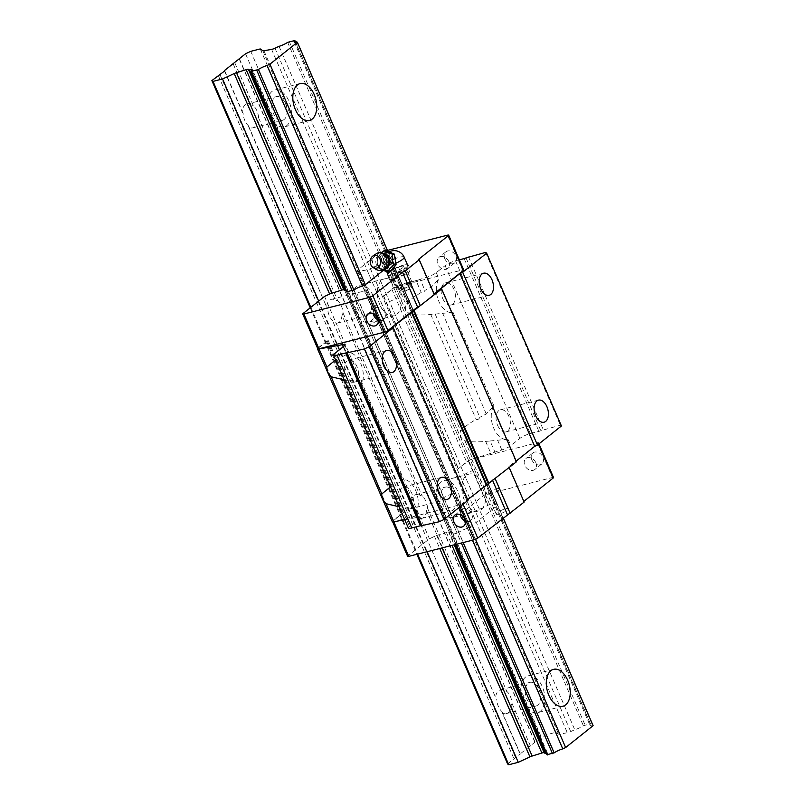 <?xml version="1.0" encoding="UTF-8"?>
<svg xmlns="http://www.w3.org/2000/svg" width="805" height="805" viewBox="0 0 805 805"><rect width="100%" height="100%" fill="white"/><g stroke="black" fill="none" stroke-linecap="round" stroke-linejoin="round"><path stroke-width="0.6" stroke-dasharray="4.03 3.02" d="M257.499 120.096A12.236 7.315 -104.2 0 1 252.851 127.844A12.236 7.315 -104.2 0 1 248.755 127.069L248.473 125.811A12.236 7.315 -104.2 0 1 243.221 113.666L242.174 111.875A12.236 7.315 -104.2 0 1 246.833 104.127A12.236 7.315 -104.2 0 1 250.929 104.902L253.313 105.626A12.236 7.315 -104.2 0 1 258.576 117.761L257.499 120.096L335.423 300.144L337.808 300.869A12.236 7.315 -104.2 0 1 343.061 313.014L341.994 315.339L419.908 495.397L422.303 496.122A12.236 7.315 -104.2 0 1 427.556 508.257L426.489 510.591L504.403 690.64L506.788 691.364A12.236 7.315 -104.2 0 1 512.05 703.51L510.974 705.834A12.236 7.315 -104.2 0 1 506.325 713.592A12.236 7.315 -104.2 0 1 502.219 712.807L520.06 754.023L541.272 737.128L546.454 734.713L555.963 732.309L558.549 734.11A4.075 0.855 -23.4 0 0 559.656 734.14L567.314 732.751A4.075 0.855 -23.4 0 0 570.695 731.594L574.75 729.702A7.617 1.59 -23.4 0 0 583.363 725.708L590.568 723.876A7.617 1.59 -23.4 0 0 589.864 725.084A7.617 1.59 -23.4 0 0 592.48 725.204L593.114 725.657M258.576 117.761L337.808 300.869M248.755 127.069L326.669 307.118A12.236 7.315 -104.2 0 1 331.318 299.369A12.236 7.315 -104.2 0 1 335.423 300.144M248.473 125.811L326.669 307.118M285.483 103.654A12.236 7.315 -104.2 0 1 282.434 120.337A12.236 7.315 -104.2 0 1 271.748 106.431A12.236 7.315 -104.2 0 1 276.417 96.61A12.236 7.315 -104.2 0 1 285.483 103.654M269.997 115.98A19.038 11.381 75.8 0 0 284.105 126.928A19.038 11.381 75.8 0 0 290.454 105.676A19.038 11.381 75.8 0 0 274.747 90.029A19.038 11.381 75.8 0 0 269.997 115.98M343.061 313.014L422.303 496.122M341.994 315.339A12.236 7.315 -104.2 0 1 337.345 323.097A12.236 7.315 -104.2 0 1 333.24 322.312L411.154 502.37A12.236 7.315 -104.2 0 1 415.813 494.622A12.236 7.315 -104.2 0 1 419.908 495.397M333.24 322.312L411.154 502.37M369.978 298.897A12.236 7.315 -104.2 0 1 366.929 315.58A12.236 7.315 -104.2 0 1 356.243 301.674A12.236 7.315 -104.2 0 1 360.902 291.863A12.236 7.315 -104.2 0 1 369.978 298.897M332.968 321.054A12.236 7.315 -104.2 0 1 327.705 308.919M354.492 311.233A19.038 11.381 75.8 0 0 368.599 322.171A19.038 11.381 75.8 0 0 374.939 300.929A19.038 11.381 75.8 0 0 359.231 285.272A19.038 11.381 75.8 0 0 354.492 311.233M379.849 304.793A19.038 11.381 -104.2 0 1 384.589 278.842A19.038 11.381 -104.2 0 1 400.306 294.489A19.038 11.381 -104.2 0 1 393.957 315.741A19.038 11.381 -104.2 0 1 379.849 304.793M427.556 508.257L506.788 691.364M426.489 510.591A12.236 7.315 -104.2 0 1 421.83 518.34A12.236 7.315 -104.2 0 1 417.735 517.565L495.649 697.613A12.236 7.315 -104.2 0 1 500.308 689.865A12.236 7.315 -104.2 0 1 504.403 690.64M417.735 517.565L495.649 697.613M454.463 494.149A12.236 7.315 -104.2 0 1 451.414 510.833A12.236 7.315 -104.2 0 1 440.727 496.927A12.236 7.315 -104.2 0 1 445.396 487.106A12.236 7.315 -104.2 0 1 454.463 494.149M417.453 516.307A12.236 7.315 -104.2 0 1 412.2 504.161M438.977 506.476A19.038 11.381 75.8 0 0 453.094 517.424A19.038 11.381 75.8 0 0 459.434 496.172A19.038 11.381 75.8 0 0 443.726 480.525A19.038 11.381 75.8 0 0 438.977 506.476M464.344 500.046A19.038 11.381 -104.2 0 1 469.084 474.085A19.038 11.381 -104.2 0 1 484.791 489.742A19.038 11.381 -104.2 0 1 478.452 510.984A19.038 11.381 -104.2 0 1 464.344 500.046M224.726 70.931L243.221 113.666M224.525 71.082L242.174 111.875M510.974 705.834L528.815 747.05M512.05 703.51L530.545 746.245M296.763 41.84L592.48 725.204M387.769 251.13L503.195 517.856M387.457 250.415L381.993 251.804A2.717 0.564 -23.4 0 0 378.541 253.414L357.128 270.46L358.255 271.255A4.075 0.855 -23.4 0 0 359.352 271.275L367.02 269.896A4.075 0.855 -23.4 0 0 370.401 268.729L374.456 266.847A7.617 1.59 -23.4 0 0 383.059 262.843L390.274 261.011L495.145 503.367A7.617 1.59 -23.4 0 0 494.441 504.584A7.617 1.59 -23.4 0 0 497.057 504.705L497.691 505.148L470.221 527.023L365.349 284.678L475.544 539.32M470.221 527.023L467.343 528.362L362.471 286.017L472.465 540.195M377.525 320.793L368.921 324.797L353.868 290.011L463.157 542.56M467.343 528.362A7.617 1.59 -23.4 0 0 458.739 532.367L457.079 533.141L352.198 290.786L461.356 543.023M457.079 533.141L451.897 534.46L347.025 292.104L456.173 544.331M451.897 534.46L346.653 291.843L455.942 544.391M361.707 326.629L362.411 325.411L359.795 325.29L344.751 290.514L454.745 544.693M546.947 754.708A7.617 1.59 -23.4 0 0 547.652 753.49A7.617 1.59 -23.4 0 0 546.293 753.178M318.669 301.1L427.113 551.707M310.821 307.349L417.604 554.122M310.227 307.822L416.879 554.303M507.603 763.945L520.06 754.023M218.276 75.489L514.003 758.853M220.007 74.684L515.733 758.048M502.219 712.807L501.948 711.55A12.236 7.315 -104.2 0 1 496.695 699.414M501.948 711.55L520.443 754.295M233.088 63.686L250.929 104.902M234.819 62.881L253.313 105.626M239.538 59.127L535.255 742.492M239.337 59.288L534.872 742.23M245.545 53.764L541.272 737.128M250.737 51.349L546.454 734.713M260.246 48.934L555.963 732.309M279.033 46.338L574.75 729.702M287.637 42.343L583.363 725.708M289.307 41.568L585.024 724.933M294.479 40.25L590.206 723.615M295.516 42.041L590.568 723.876M538.958 689.392A12.236 7.315 -104.2 0 1 535.909 706.076A12.236 7.315 -104.2 0 1 525.222 692.169A12.236 7.315 -104.2 0 1 529.891 682.358A12.236 7.315 -104.2 0 1 538.958 689.392M523.471 701.729A19.038 11.381 75.8 0 0 537.579 712.667A19.038 11.381 75.8 0 0 543.928 691.425A19.038 11.381 75.8 0 0 528.221 675.767A19.038 11.381 75.8 0 0 523.471 701.729M390.345 270.48A9.368 7.446 -92 0 0 394.269 255.105A9.368 7.446 -92 0 0 381.661 258.304A9.368 7.446 -92 0 0 390.345 270.48M385.907 250.566L379.447 257.821L381.308 268.598L389.63 272.11M387.758 255.517A6.299 5.011 -92 0 0 383.975 259.975A6.299 5.011 -92 0 0 385.464 266.304L390.012 268.568L393.424 264.281A6.299 5.011 -92 0 0 392.689 257.761A6.299 5.011 -92 0 0 387.758 255.517M390.033 276.92L388.302 272.905L393.051 269.273L403.064 265.268A10.878 2.274 156.6 0 1 406.626 264.775A10.878 2.274 156.6 0 1 407.662 265.237A10.878 2.274 156.6 0 1 407.692 265.559A10.878 2.274 156.6 0 1 402.309 269.846A10.878 2.274 156.6 0 1 392.297 273.851A10.878 2.274 156.6 0 1 387.698 273.881A10.878 2.274 156.6 0 1 387.668 273.559A10.878 2.274 156.6 0 1 388.07 272.804A10.878 2.274 156.6 0 1 393.051 269.273A10.878 2.274 156.6 0 1 403.064 265.268L408.326 264.905L410.057 268.91L409.554 271.959L399.29 277.494L389.529 279.969L390.033 276.92L400.296 271.386L410.057 268.91M387.668 273.559L387.789 275.954L392.297 273.851L397.549 273.479L402.309 269.846L407.823 267.954L409.554 271.959M397.549 273.479L399.29 277.494M387.789 275.954L389.529 279.969M398.566 267.381L400.296 271.386M407.823 267.954L407.692 265.559L408.326 264.905L407.692 265.559M403.828 271.225A8.161 1.701 156.6 0 1 407.28 271.194A8.161 1.701 156.6 0 1 403.697 274.414A8.161 1.701 156.6 0 1 395.748 277.655A8.161 1.701 156.6 0 1 392.307 277.675A8.161 1.701 156.6 0 1 395.879 274.465A8.161 1.701 156.6 0 1 403.828 271.225M382.184 270.269L379.517 268.659L377.837 264.724L377.656 257.882L379.447 257.821M377.656 257.882L381.379 252.76M379.517 268.659L381.308 268.598M376.458 253.645A8.976 7.134 -92 0 0 372.725 261.856A8.976 7.134 -92 0 0 377.022 269.786M400.508 288.643A8.161 1.701 -23.4 0 0 411.999 282.595A8.161 1.701 -23.4 0 0 412.029 282.183A8.161 1.701 -23.4 0 0 403.869 283.863A8.161 1.701 -23.4 0 0 397.056 288.663A8.161 1.701 -23.4 0 0 397.378 288.925A8.161 1.701 -23.4 0 0 400.508 288.643M401.705 289.327A6.802 1.419 -23.4 0 0 411.285 284.286A6.802 1.419 -23.4 0 0 404.513 285.342A6.802 1.419 -23.4 0 0 399.099 289.559A6.802 1.419 -23.4 0 0 401.705 289.327M390.516 486.834L401.494 481.501L403.084 479.81L401.192 479.72A19.038 11.381 -104.2 0 1 401.594 479.599A19.038 11.381 -104.2 0 1 415.843 490.859A19.038 11.381 -104.2 0 1 415.601 513.006L416.004 509.656L412.774 507.553L399.149 506.768M335.594 359.926L346.583 354.582L348.163 352.902L346.653 352.701A19.038 11.381 -104.2 0 1 360.922 363.951A19.038 11.381 -104.2 0 1 360.68 386.098L361.083 382.747L357.853 380.644L344.228 379.859M435.173 314.081L453.396 312.249A19.038 11.381 -104.2 0 1 452.994 312.37A19.038 11.381 -104.2 0 1 438.745 301.11A19.038 11.381 -104.2 0 1 438.987 278.953L431.339 287.073L424.919 290.404C423.893 292.396 422.665 293.09 421.226 292.477C413.69 296.864 408.548 300.768 405.79 304.199C404.523 308.396 405.931 311.656 410.007 313.95C414.736 315.067 421.649 315.258 430.756 314.503L435.173 314.081L479.84 417.312C478.814 419.314 477.586 419.999 476.147 419.385C468.611 423.772 463.469 427.686 460.712 431.108C459.444 435.314 460.852 438.564 464.928 440.858C469.647 441.985 476.57 442.166 485.677 441.412L490.084 440.989L494.894 452.088A4.075 0.855 156.6 0 1 490.839 453.346L472.746 458.931A5.434 1.137 -23.4 0 0 466.598 461.929L458.176 468.752L468.359 460.983L483.413 495.759L462 512.815L463.127 513.6A4.075 0.855 -23.4 0 0 464.233 513.63L471.891 512.242A4.075 0.855 -23.4 0 0 475.272 511.084L479.327 509.203A7.617 1.59 -23.4 0 0 487.941 505.198L495.145 503.367M459.323 259.814L455.499 260.79A8.161 1.701 -23.4 0 0 445.115 265.61L436.26 272.664A8.161 1.701 156.6 0 1 427.042 277.162L420.119 279.295L424.919 290.404M420.119 279.295A4.075 0.855 156.6 0 1 416.064 280.553L421.226 292.477M416.064 280.553L397.972 286.137A5.434 1.137 -23.4 0 0 391.824 289.136L383.623 296.129L393.585 288.19A2.717 0.564 -23.4 0 1 397.046 286.58L462.553 269.957A2.717 0.564 -23.4 0 1 463.71 269.947M490.084 440.989L508.317 439.158A19.038 11.381 -104.2 0 1 507.915 439.278A19.038 11.381 -104.2 0 1 493.666 428.019A19.038 11.381 -104.2 0 1 493.908 405.871L486.26 413.981L479.84 417.312M452.994 312.37L493.908 405.871M430.756 314.503L476.147 419.385M404.764 519.748L417.06 517.464A8.161 1.701 156.6 0 1 419.475 517.675A8.161 1.701 156.6 0 1 418.328 519.306L409.473 526.359A8.161 1.701 -23.4 0 0 408.326 527.989M561.427 425.966L560.361 425.211L540.789 430.695A2.717 0.564 156.6 0 1 538.907 431.389L530.274 433.583A8.161 1.701 -23.4 0 0 519.889 438.403L511.034 445.457A8.161 1.701 156.6 0 1 501.817 449.955L494.894 452.088M507.895 439.278L511.034 445.457M485.677 441.412L490.839 453.346M442.67 298.403A11.391 6.802 75.8 0 0 451.112 304.954A11.391 6.802 75.8 0 0 453.95 289.428A11.391 6.802 75.8 0 0 445.507 282.877A11.391 6.802 75.8 0 0 442.67 298.403M497.591 425.322A11.391 6.802 75.8 0 0 506.033 431.862A11.391 6.802 75.8 0 0 508.871 416.336A11.391 6.802 75.8 0 0 500.428 409.785A11.391 6.802 75.8 0 0 497.591 425.322M345.717 375.633A11.391 6.802 75.8 0 0 354.16 382.184A11.391 6.802 75.8 0 0 356.997 366.647A11.391 6.802 75.8 0 0 348.555 360.107A11.391 6.802 75.8 0 0 345.717 375.633M400.638 502.541A11.391 6.802 75.8 0 0 409.081 509.092A11.391 6.802 75.8 0 0 411.919 493.556A11.391 6.802 75.8 0 0 403.476 487.015A11.391 6.802 75.8 0 0 400.638 502.541M303.133 313.477L318.176 348.253A2.717 0.564 -23.4 0 0 317.794 348.796M318.176 348.253L328.148 340.314L318.247 347.74A5.434 1.137 -23.4 0 0 317.613 348.364M434.016 293.835L434.318 294.519M468.359 460.983A2.717 0.564 -23.4 0 1 471.821 459.373L537.338 442.75A2.717 0.564 -23.4 0 1 538.485 442.74A2.717 0.564 -23.4 0 1 538.102 443.283L508.478 466.88L509.092 467.313L462.694 503.346A2.717 0.564 -23.4 0 1 459.232 504.956L393.726 521.58A2.717 0.564 -23.4 0 1 392.568 521.59A2.717 0.564 -23.4 0 1 392.951 521.046L402.923 513.107L393.021 520.533A5.434 1.137 -23.4 0 0 392.256 521.62M383.401 295.958L458.206 468.782L383.432 295.988M516.458 461.788L516.156 461.104M467.977 500.398L467.685 499.714M324.536 296.421L429.417 538.776L408.004 555.822A2.717 0.564 -23.4 0 0 407.622 556.366M451.535 534.198A7.617 1.59 -23.4 0 0 452.239 532.98A7.617 1.59 -23.4 0 0 449.623 532.86L448.727 532.236A4.075 0.855 -23.4 0 0 446.453 532.508L436.723 535.536A4.075 0.855 -23.4 0 0 434.509 536.402L429.417 538.776M328.148 340.314L402.923 513.107M392.588 327.172L467.363 499.975M441.07 288.562L515.844 461.356M485.586 252.418L560.361 425.211M468.46 256.765L543.244 429.558M383.623 296.129L458.397 468.923M357.128 270.46L462 512.815M494.783 503.105L389.902 260.76M384.73 262.068L489.601 504.423M374.456 266.847L479.327 509.203M383.059 262.843L487.941 505.198M390.274 261.011A7.617 1.59 -23.4 0 0 389.57 262.229A7.617 1.59 -23.4 0 0 392.186 262.35L497.057 504.705M368.921 324.797L458.739 532.367M359.795 325.29L449.623 532.86M492.318 479.75L492.72 480.696M508.478 466.88L523.844 501.404M524.136 502.089L523.522 501.656M553.528 477.516A2.717 0.564 -23.4 0 0 552.381 477.526L486.874 494.149A2.717 0.564 -23.4 0 0 483.413 495.759M531.833 459.856A7.074 5.474 -128.5 0 0 541.735 463.992A7.074 5.474 -128.5 0 0 542.822 457.069A7.074 5.474 -128.5 0 0 532.92 452.933A7.074 5.474 -128.5 0 0 531.833 459.856M418.65 259.311L433.704 294.087M444.813 258.747A7.074 5.474 -128.5 0 0 454.704 262.883A7.074 5.474 -128.5 0 0 455.801 255.96A7.074 5.474 -128.5 0 0 445.9 251.824A7.074 5.474 -128.5 0 0 444.813 258.747M346.653 291.843A7.617 1.59 -23.4 0 0 347.358 290.635A7.617 1.59 -23.4 0 0 345.989 290.313M392.276 270.389A6.682 1.399 156.6 0 1 398.928 266.998A6.682 1.399 156.6 0 1 403.607 266.415A6.682 1.399 156.6 0 1 398.022 270.349A6.682 1.399 156.6 0 1 391.331 271.728A6.682 1.399 156.6 0 1 392.276 270.389M392.186 262.35L392.82 262.792L382.999 270.621M507.542 510.098A6.682 1.399 -23.4 0 0 508.478 508.77A6.682 1.399 -23.4 0 0 501.787 510.139A6.682 1.399 -23.4 0 0 496.212 514.073A6.682 1.399 -23.4 0 0 500.891 513.489A6.682 1.399 -23.4 0 0 507.542 510.098M497.691 505.148L392.82 262.792M400.93 290.404A6.682 1.399 -23.4 0 0 399.994 291.742A6.682 1.399 -23.4 0 0 406.686 290.364A6.682 1.399 -23.4 0 0 412.261 286.429A6.682 1.399 -23.4 0 0 407.582 287.013A6.682 1.399 -23.4 0 0 400.93 290.404M498.879 490.094A6.682 1.399 156.6 0 1 492.227 493.475A6.682 1.399 156.6 0 1 487.548 494.059A6.682 1.399 156.6 0 1 493.133 490.124A6.682 1.399 156.6 0 1 499.814 488.756A6.682 1.399 156.6 0 1 498.879 490.094M378.239 319.957A7.074 5.474 -128.5 0 0 383.613 319.515A7.074 5.474 -128.5 0 0 383.492 310.579A7.074 5.474 -128.5 0 0 374.798 308.456A7.074 5.474 -128.5 0 0 373.168 313.598M465.27 521.066A7.074 5.474 -128.5 0 0 470.633 520.624A7.074 5.474 -128.5 0 0 470.512 511.678A7.074 5.474 -128.5 0 0 461.829 509.565A7.074 5.474 -128.5 0 0 460.198 514.697M448.798 261.534A7.074 5.474 51.5 0 1 447.711 268.468A7.074 5.474 51.5 0 1 439.017 266.344A7.074 5.474 51.5 0 1 438.896 257.399A7.074 5.474 51.5 0 1 448.798 261.534M535.818 462.644A7.074 5.474 51.5 0 1 534.731 469.567A7.074 5.474 51.5 0 1 526.047 467.443A7.074 5.474 51.5 0 1 525.927 458.508A7.074 5.474 51.5 0 1 535.818 462.644M448.727 532.236L454.181 544.834M446.453 532.508L452.028 545.388M436.723 535.536L442.076 547.913M434.509 536.402L439.741 548.507M262.833 50.745L558.549 734.11M263.939 50.765L559.656 734.14M271.597 49.387L567.314 732.751M274.978 48.23L570.695 731.594M393.424 264.281A10.878 2.274 -23.4 0 0 396.261 263.064M404.18 257.187A10.878 2.274 -23.4 0 0 393.293 259.421A10.878 2.274 -23.4 0 0 384.216 265.821A10.878 2.274 -23.4 0 0 385.464 266.304M383.572 253.444A8.06 6.41 -92 0 0 379.246 255.235C381.62 253.142 383.905 253.112 386.098 255.165A8.07 6.42 -92 0 0 375.955 259.663A8.07 6.42 -92 0 0 383.593 269.434A8.07 6.42 -92 0 0 386.531 267.602M377.344 260.79C378.098 256.795 378.732 254.954 379.236 255.235A8.06 6.41 -92 0 0 379.236 255.235A8.06 6.41 -92 0 0 379.678 268.005L379.678 268.005A8.06 6.41 -92 0 0 384.136 269.494M357.853 380.644L401.494 481.501M360.68 386.098L401.192 479.72M427.042 277.162L431.339 287.073M397.972 286.137L405.79 304.199M442.609 313.135L486.26 413.981M412.774 507.553L417.06 517.464M415.601 513.006L418.328 519.306M497.53 440.043L501.817 449.955M410.007 313.95L460.712 431.108M445.115 265.61L519.889 438.403M436.26 272.664L438.987 278.953M343.554 346.512L346.271 352.801M343.202 346.784L346.583 354.582M334.699 353.566L409.473 526.359M392.951 521.046L408.004 555.822M327.263 340.726L402.037 513.52M326.478 341.179L401.252 513.972M318.247 347.74L393.021 520.533M466.015 257.902L540.789 430.695M464.133 258.596L538.907 431.389M455.499 260.79L530.274 433.583M464.928 440.858L472.746 458.931M391.824 289.136L466.598 461.929M383.593 295.687L458.367 468.48M378.541 253.414L393.585 288.19M358.255 271.255L463.127 513.6M464.284 474.417L472.887 470.422M480.102 468.591L479.398 469.798L482.004 469.919M452.299 493.586L443.696 497.591M436.481 499.422L437.185 498.204L434.569 498.084M459.232 504.956L460.007 506.748M462.694 503.346L463.096 504.292M538.102 443.283L538.505 444.219M537.338 442.75L552.381 477.526M471.821 459.373L486.874 494.149M447.51 235.181L462.553 269.957M381.993 251.804L397.046 286.58M359.352 271.275L464.233 513.63M367.02 269.896L471.891 512.242M370.401 268.729L475.272 511.084M389.509 301.623L398.113 297.629M405.328 295.797L404.623 297.005L407.229 297.125M252.851 127.844L282.434 120.337M246.833 104.127L276.417 96.61M300.104 83.589L274.747 90.029M309.462 120.488L284.105 126.928M337.345 323.097L366.929 315.58M331.318 299.369L360.902 291.863M384.589 278.842L359.231 285.272M393.957 315.741L368.599 322.171M421.83 518.34L451.414 510.833M415.813 494.622L445.396 487.106M469.084 474.085L443.726 480.525M478.452 510.984L453.094 517.424M251.935 70.126L547.652 753.49M294.147 41.719L589.864 725.084M506.325 713.592L535.909 706.076M500.308 689.865L529.891 682.358M553.578 669.337L528.221 675.767M562.937 706.237L537.579 712.667M389.469 251.703A10.878 10.878 0 0 0 384.216 265.821L386.833 271.879M406.626 264.775L408.296 264.895M377.837 264.734L379.678 268.005L383.965 269.222M412.029 282.183L407.28 271.194M397.056 288.663L392.307 277.675M411.285 284.286L411.999 282.595M399.099 289.559L397.378 288.925M361.083 382.747L403.084 479.81M416.004 509.656L419.475 517.675M344.701 344.882L348.163 352.902M389.57 262.229L494.441 504.584M347.358 290.635L452.239 532.98M538.485 442.74L538.968 443.857M391.331 271.728L399.994 291.742M403.607 266.415L412.261 286.429M508.478 508.77L499.814 488.756M496.212 514.073L487.548 494.059M538.465 400.135L500.428 409.785M544.069 422.212L506.033 431.862M441.512 477.355L403.476 487.015M447.117 499.432L409.081 509.092M386.601 350.447L348.555 360.107M392.196 372.524L354.16 382.184M483.543 273.227L445.507 282.877M489.148 295.304L451.112 304.954M376.609 325.089L383.613 319.515M367.794 314.031L374.798 308.456M463.64 526.198L470.633 520.624M454.825 515.14L461.829 509.565M445.9 251.824L438.896 257.399M454.704 262.883L447.711 268.468M532.92 452.933L525.927 458.508M541.735 463.992L534.731 469.567"/><path stroke-width="1.21" d="M295.355 109.55A19.038 11.381 -104.2 0 1 300.104 83.589A19.038 11.381 -104.2 0 1 315.812 99.246A19.038 11.381 -104.2 0 1 309.462 120.488A19.038 11.381 -104.2 0 1 295.355 109.55M224.343 70.659L245.545 53.764L250.737 51.349L260.246 48.934L262.833 50.745A4.075 0.855 -23.4 0 0 263.939 50.765L271.597 49.387A4.075 0.855 -23.4 0 0 274.978 48.23L279.033 46.338A7.617 1.59 -23.4 0 0 287.637 42.343L294.851 40.512A7.617 1.59 -23.4 0 0 294.147 41.719A7.617 1.59 -23.4 0 0 296.763 41.84L297.397 42.293L269.927 64.169L267.049 65.507A7.617 1.59 -23.4 0 0 258.445 69.512L251.23 71.333A7.617 1.59 -23.4 0 0 251.935 70.126A7.617 1.59 -23.4 0 0 249.329 70.005L248.423 69.371A4.075 0.855 -23.4 0 0 246.159 69.653L236.429 72.681A4.075 0.855 -23.4 0 0 234.205 73.547L222.542 78.971L213.033 81.386L211.886 80.581L224.525 71.082M297.397 42.293L387.769 251.13M503.195 517.856L593.114 725.657L565.643 747.533L562.765 748.871A7.617 1.59 -23.4 0 0 554.162 752.876L546.947 754.708L455.942 544.391M548.829 695.289A19.038 11.381 -104.2 0 1 553.578 669.337A19.038 11.381 -104.2 0 1 569.286 684.985A19.038 11.381 -104.2 0 1 562.937 706.237A19.038 11.381 -104.2 0 1 548.829 695.289M269.927 64.169L365.349 284.678L362.471 286.017A7.617 1.59 -23.4 0 0 353.868 290.011L346.653 291.843L251.23 71.333M475.544 539.32L565.643 747.533M267.049 65.507L362.471 286.017M472.465 540.195L562.765 748.871M258.445 69.512L353.868 290.011M463.157 542.56L554.162 752.876M256.775 70.287L352.198 290.786M461.356 543.023L552.502 753.651M251.603 71.595L347.025 292.104M456.173 544.331L547.32 754.959M249.329 70.005L344.751 290.514L343.846 289.88A4.075 0.855 -23.4 0 0 341.582 290.152L331.851 293.191A4.075 0.855 -23.4 0 0 329.627 294.056L324.536 296.421L303.133 313.477A2.717 0.564 -23.4 0 0 302.75 314.02A2.717 0.564 -23.4 0 0 303.898 314.01L369.404 297.387A2.717 0.564 -23.4 0 0 372.866 295.777L402.49 272.181L417.543 306.957L387.919 330.553A2.717 0.564 -23.4 0 1 384.458 332.163L318.951 348.786A2.717 0.564 -23.4 0 1 317.794 348.796L302.75 314.02M454.745 544.693L545.045 753.369L544.15 752.745A4.075 0.855 -23.4 0 0 541.876 753.017L532.145 756.046A4.075 0.855 -23.4 0 0 529.932 756.911L518.259 762.335L508.75 764.75L507.603 763.945L416.879 554.303M546.293 753.178A7.617 1.59 -23.4 0 0 545.045 753.369M222.542 78.971L318.669 301.1M427.113 551.707L518.259 762.335M213.033 81.386L310.821 307.349M417.604 554.122L508.75 764.75M211.886 80.581L310.227 307.822M294.851 40.512L295.516 42.041M394.239 254.068L385.907 250.566L384.126 250.627C385.504 251.834 388.282 253.012 392.448 254.128L394.239 254.068L396.1 264.845L389.63 272.11L382.184 270.269M392.448 254.128C391.693 257.801 392.307 261.394 394.309 264.905L396.1 264.845M381.379 252.76L384.126 250.627M394.309 264.905C390.777 267.371 388.624 269.786 387.849 272.171M376.509 268.156A6.531 5.192 -92 0 0 380.272 259.592A6.531 5.192 -92 0 0 372.936 255.97A6.531 5.192 -92 0 0 370.22 261.937A6.531 5.192 -92 0 0 373.339 267.703A6.531 5.192 -92 0 0 376.509 268.156M373.339 267.703L377.022 269.786A8.976 7.134 -92 0 0 380.171 270.581A8.976 7.134 -92 0 0 381.379 270.4A8.976 7.134 -92 0 0 386.933 260.599A8.976 7.134 -92 0 0 379.547 252.639A8.976 7.134 -92 0 0 376.458 253.645L372.936 255.97M344.228 379.859L331.127 376.78C328.048 373.681 326.649 370.431 326.911 367.03L335.594 359.926M399.149 506.768L386.048 503.699C382.969 500.599 381.56 497.339 381.822 493.938L390.516 486.834M317.613 348.364A5.434 1.137 -23.4 0 0 317.482 348.827L392.256 521.62A5.434 1.137 -23.4 0 0 393.866 521.761L404.764 519.748M546.907 406.686A11.391 6.802 -104.2 0 1 544.069 422.212A11.391 6.802 -104.2 0 1 534.671 412.844A11.391 6.802 -104.2 0 1 538.465 400.135A11.391 6.802 -104.2 0 1 546.907 406.686M317.482 348.827A5.434 1.137 -23.4 0 0 319.092 348.968L342.286 344.671A8.161 1.701 156.6 0 1 344.701 344.882A8.161 1.701 156.6 0 1 343.554 346.512L334.699 353.566A8.161 1.701 -23.4 0 0 333.552 355.196A8.161 1.701 -23.4 0 0 337.003 355.166L345.637 352.982A2.717 0.564 156.6 0 1 346.734 352.912L364.393 348.947L369.233 346.693L393.202 327.605L392.588 327.172L441.683 288.995L441.07 288.562L459.917 273.549L462.684 272.261L537.458 445.054L561.427 425.966L486.653 253.173L485.586 252.418L466.015 257.902A2.717 0.564 156.6 0 1 464.133 258.596L459.323 259.814M462.684 272.261L486.653 253.173M491.986 279.768A11.391 6.802 -104.2 0 1 489.148 295.304A11.391 6.802 -104.2 0 1 479.75 285.936A11.391 6.802 -104.2 0 1 483.543 273.227A11.391 6.802 -104.2 0 1 491.986 279.768M449.955 483.906A11.391 6.802 -104.2 0 1 447.117 499.432A11.391 6.802 -104.2 0 1 437.719 490.074A11.391 6.802 -104.2 0 1 441.512 477.355A11.391 6.802 -104.2 0 1 449.955 483.906M369.233 346.693L444.008 519.487L467.977 500.398L393.202 327.605M395.034 356.997A11.391 6.802 -104.2 0 1 392.196 372.524A11.391 6.802 -104.2 0 1 382.798 363.166A11.391 6.802 -104.2 0 1 386.601 350.447A11.391 6.802 -104.2 0 1 395.034 356.997M402.49 272.181L405.257 270.893L419.264 259.743L418.65 259.311L448.274 235.714L463.328 270.49A2.717 0.564 -23.4 0 0 463.71 269.947L448.657 235.171A2.717 0.564 -23.4 0 0 447.51 235.181L387.457 250.415M463.328 270.49L434.016 293.835M419.264 259.743L434.318 294.519L420.311 305.669L417.543 306.957M516.156 461.104L534.691 446.342L537.458 445.054M467.685 499.714L516.458 461.788L441.683 288.995M333.552 355.196L408.326 527.989A8.161 1.701 -23.4 0 0 411.778 527.969L420.411 525.776A2.717 0.564 156.6 0 1 421.508 525.705L439.168 521.741L444.008 519.487M347.277 353.294L422.051 526.088M364.393 348.947L439.168 521.741M411.446 312.159L486.22 484.952M414.213 310.871L488.987 483.664M459.917 273.549L534.691 446.342M392.679 521.841L407.622 556.366A2.717 0.564 -23.4 0 0 408.769 556.366L474.286 539.732A2.717 0.564 -23.4 0 0 477.747 538.132L524.136 502.089L509.203 467.564M453.738 522.063A7.074 5.474 51.5 0 1 454.825 515.14A7.074 5.474 51.5 0 1 463.509 517.263A7.074 5.474 51.5 0 1 463.64 526.198A7.074 5.474 51.5 0 1 453.738 522.063M492.72 480.696L507.371 514.536M495.196 478.723L510.139 513.248M523.844 501.404L553.146 478.059A2.717 0.564 -23.4 0 0 553.528 477.516L538.968 443.857M366.708 320.954A7.074 5.474 51.5 0 1 367.794 314.031A7.074 5.474 51.5 0 1 376.488 316.154A7.074 5.474 51.5 0 1 376.609 325.089A7.074 5.474 51.5 0 1 366.708 320.954M405.257 270.893L420.311 305.669M448.274 235.714A2.717 0.564 -23.4 0 0 448.657 235.171M345.989 290.313A7.617 1.59 -23.4 0 0 344.751 290.514M382.999 270.621L365.349 284.678M373.168 313.598A7.074 5.474 -128.5 0 0 373.711 315.379A7.074 5.474 -128.5 0 0 378.239 319.957M460.198 514.697A7.074 5.474 -128.5 0 0 460.742 516.488A7.074 5.474 -128.5 0 0 465.27 521.066M248.423 69.371L343.846 289.88M454.181 544.834L544.15 752.745M246.159 69.653L341.582 290.152M452.028 545.388L541.876 753.017M236.429 72.681L331.851 293.191M442.076 547.913L532.145 756.046M234.205 73.547L329.627 294.056M439.741 548.507L529.932 756.911M396.261 263.064A10.878 2.274 -23.4 0 0 404.18 257.187A10.878 10.878 0 0 0 389.469 251.703M380.171 270.581L382.063 270.309L386.531 267.602A8.07 6.42 -92 0 0 386.098 255.165L379.547 252.639M384.136 269.494A8.06 6.41 -92 0 0 384.73 269.383A8.06 6.41 -92 0 0 389.741 260.89A8.06 6.41 -92 0 0 383.572 253.444M331.127 376.78L381.822 493.938M386.048 503.699L393.866 521.761M342.286 344.671L343.202 346.784M319.092 348.968L326.911 367.03M337.003 355.166L411.778 527.969M345.637 352.982L420.411 525.776M346.734 352.912L421.508 525.705M393.806 521.771L408.769 556.366M460.007 506.748L474.286 539.732M463.096 504.292L477.747 538.132M538.505 444.219L553.146 478.059M303.898 314.01L318.951 348.786M369.404 297.387L384.458 332.163M372.866 295.777L387.919 330.553M407.662 265.237L404.18 257.187M387.698 273.881L386.833 271.879M386.531 267.602L383.965 269.222"/></g></svg>
